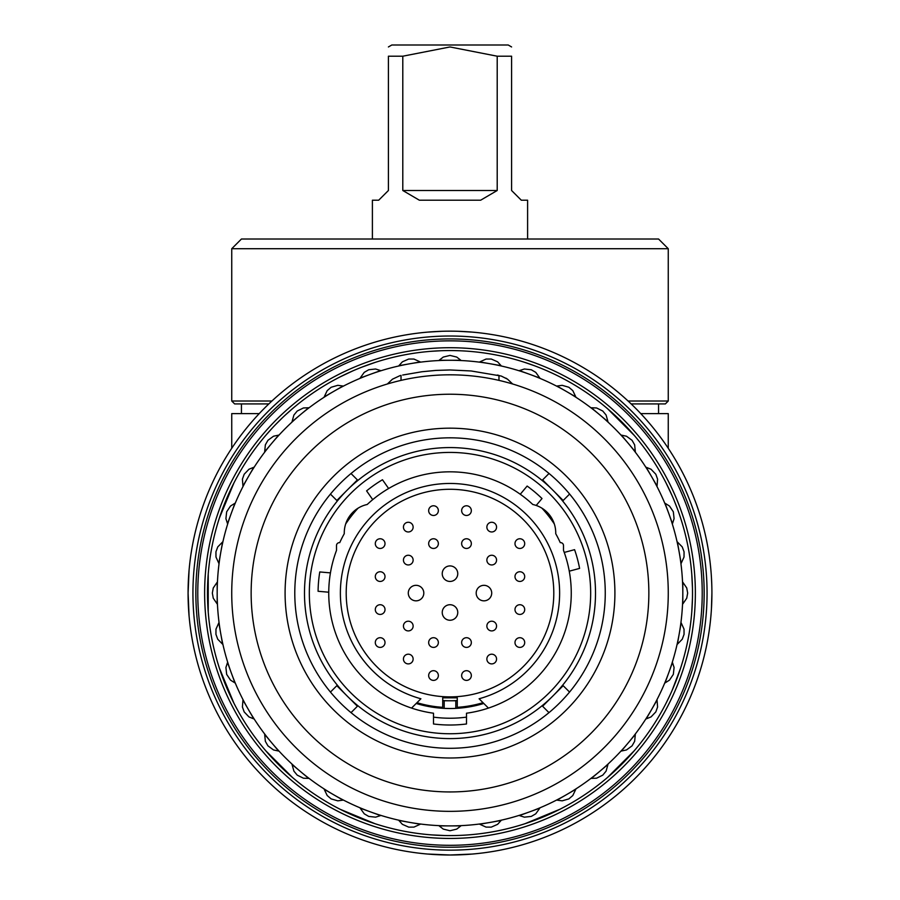 <?xml version="1.0" encoding="UTF-8"?>
<svg xmlns="http://www.w3.org/2000/svg" width="900" height="900" viewBox="0 0 900 900"><rect width="100%" height="100%" fill="white"/><g stroke="black" fill="none" stroke-linecap="round" stroke-linejoin="round"><path stroke-width="1.35" d="M631.159 403.92L665.359 403.92L668.261 401.017L628.065 401.017M271.935 401.017L231.739 401.017L234.641 403.92L268.841 403.92M668.261 248.715L658.564 239.018L241.436 239.018L231.739 248.715L668.261 248.715L668.261 401.017M231.739 248.715L231.739 401.017M241.436 403.92L241.436 413.618M259.234 413.618L231.739 413.618L231.739 448.301M668.261 448.301L668.261 413.618L640.766 413.618M450 845.303A252.214 252.214 0 0 1 231.57 466.976A252.214 252.214 0 0 1 668.43 466.976A252.214 252.214 0 0 1 450 845.303M445.129 835.549L431.044 834.863L445.129 835.549M450 835.594A242.516 242.516 0 0 0 660.026 471.825A242.516 242.516 0 0 0 239.974 471.825A242.516 242.516 0 0 0 450 835.594L454.871 835.549M560.036 809.201L525.015 823.702L560.036 809.201M634.365 750.645L607.556 777.442L634.365 750.645M680.625 668.092L672.143 690.367L680.625 668.092M670.298 694.485L666.113 703.114L670.298 694.485M691.774 574.132L692.471 588.217L691.774 574.132M692.471 597.949L691.774 612.034L692.471 597.949M666.113 483.053L672.143 495.799L666.113 483.053M677.475 509.017L674.055 500.276M624.893 425.07L634.365 435.521L607.556 408.724L618.008 418.196M525.015 362.464L534.071 365.603L525.015 362.464M551.408 372.791L547.279 370.935M431.044 351.315L440.618 350.752L431.044 351.315M459.382 350.752L454.871 350.618M339.964 376.965L352.721 370.935L339.964 376.965M361.71 367.211L374.985 362.464L361.71 367.211M265.635 435.521L272.014 428.366L265.635 435.521M275.108 425.07L281.993 418.196L275.108 425.07M285.278 415.091L292.444 408.724L285.278 415.091M219.375 518.074L233.888 483.053L219.375 518.074M208.226 612.034L208.226 574.132L208.226 612.034M233.888 703.114L219.375 668.092L233.888 703.114M292.444 777.442L265.635 750.645L292.444 777.442M374.985 823.702L339.964 809.201L374.985 823.702M483.795 703.462A115.436 115.436 0 0 1 450 708.525L444.623 708.401M455.377 708.401L454.118 708.446M457.279 700.515A107.674 107.674 0 0 1 442.721 700.515M433.507 717.131A125.134 125.134 0 0 0 466.493 717.131M536.197 505.451A29.104 29.104 0 0 0 532.8 504.495A121.252 121.252 0 0 0 520.267 494.257L527.141 486.056A131.929 131.929 0 0 1 542.002 498.532L536.197 505.451A29.104 29.104 0 0 1 555.739 532.935L555.739 533.722A121.252 121.252 0 0 1 560.273 542.644L560.587 542.644A2.914 2.914 0 0 1 563.501 545.546L563.501 550.406A121.252 121.252 0 0 1 564.244 552.431L574.582 549.664A131.929 131.929 0 0 1 579.6 568.406L569.261 571.174A121.252 121.252 0 0 0 564.244 552.431M330.435 572.884A121.252 121.252 0 0 0 328.748 592.211L318.082 591.278A131.929 131.929 0 0 1 319.77 571.95L330.435 572.884A121.252 121.252 0 0 1 336.499 550.406L336.499 545.546A2.914 2.914 0 0 1 339.412 542.644L339.728 542.644A121.252 121.252 0 0 1 344.261 533.722L344.261 532.935A29.104 29.104 0 0 1 367.2 504.495A121.252 121.252 0 0 1 372.724 499.635L366.593 490.871A131.929 131.929 0 0 1 382.478 479.745L388.62 488.509A121.252 121.252 0 0 0 372.724 499.635M388.62 488.509A121.252 121.252 0 0 1 520.267 494.257M450 708.525A115.436 115.436 0 0 1 416.205 703.462M455.816 708.379L455.816 700.762L444.184 700.762L444.184 708.379M569.261 571.174A121.252 121.252 0 0 1 466.493 713.216L466.493 723.982A131.929 131.929 0 0 1 433.507 723.982L433.507 713.216A121.252 121.252 0 0 1 328.748 592.211M450 738.596A145.507 145.507 0 0 0 576.011 520.324A145.507 145.507 0 0 0 323.989 520.324A145.507 145.507 0 0 0 450 738.596M450 733.748A140.659 140.659 0 0 1 328.185 522.754A140.659 140.659 0 0 1 571.815 522.754A140.659 140.659 0 0 1 450 733.748M556.684 800.021A14.546 14.546 0 0 0 557.01 800.134L566.404 794.711A232.819 232.819 0 0 0 566.404 391.466A232.819 232.819 0 0 0 217.181 593.089A232.819 232.819 0 0 0 566.404 794.711L575.798 789.289A14.546 14.546 0 0 0 575.865 788.94M450 825.896A232.819 232.819 0 0 0 461.081 825.637A14.546 14.546 0 0 1 460.845 825.896L456.728 829.102L450 830.745L443.272 829.102L439.155 825.896L460.845 825.896M398.891 820.474A14.546 14.546 0 0 1 398.711 820.181A232.819 232.819 0 0 0 420.525 824.029A14.546 14.546 0 0 1 420.255 824.242L413.944 827.111L408.735 827.134L402.39 824.344L398.891 820.474L420.255 824.242M360.18 808.144A14.546 14.546 0 0 1 360.056 807.817A232.819 232.819 0 0 0 380.869 815.4A14.546 14.546 0 0 1 380.565 815.569L375.604 817.166L368.719 816.413L364.207 813.78L360.18 808.144L370.339 811.845M271.654 742.736A232.819 232.819 0 0 0 278.977 751.05A14.546 14.546 0 0 1 278.629 751.039L273.521 749.947L267.941 745.852L265.354 741.319L264.679 734.423L271.631 742.702M248.4 709.526L253.8 718.886L248.963 716.918L244.181 711.911L242.415 707.006L242.955 700.099A14.546 14.546 0 0 1 243.067 699.773A232.819 232.819 0 0 0 248.377 709.492M231.244 672.75L234.934 682.898L230.513 680.13L226.665 674.37L225.911 667.485L227.52 662.524A14.546 14.546 0 0 1 227.689 662.209A232.819 232.819 0 0 0 231.221 672.716M220.725 633.51A232.819 232.819 0 0 0 222.907 644.377A14.546 14.546 0 0 1 222.604 644.197L217.755 639.248L215.944 634.354L215.977 629.134L218.835 622.834L220.714 633.476M220.725 552.656A232.819 232.819 0 0 0 219.06 563.614A14.546 14.546 0 0 1 218.835 563.332L215.977 557.033L215.944 551.812L217.755 546.919L222.604 541.98L220.725 552.623M254.138 467.213A232.819 232.819 0 0 0 248.377 476.674L253.8 467.28A14.546 14.546 0 0 1 254.138 467.213M271.631 443.464L264.679 451.744L265.354 444.848L267.941 440.314L273.521 436.219L278.629 435.127A14.546 14.546 0 0 1 278.977 435.116A232.819 232.819 0 0 0 271.654 443.43M398.891 365.692L402.39 361.822L408.735 359.032L413.944 359.055L420.255 361.924A14.546 14.546 0 0 1 420.525 362.137A232.819 232.819 0 0 0 409.567 363.803L398.891 365.692A14.546 14.546 0 0 0 398.711 365.985M529.627 374.31A232.819 232.819 0 0 0 519.131 370.766A14.546 14.546 0 0 1 519.435 370.598L524.396 369L531.281 369.754L535.793 372.386L539.82 378.022L519.435 370.598M635.321 451.744A14.546 14.546 0 0 1 635.265 452.093A232.819 232.819 0 0 0 621.023 435.116A14.546 14.546 0 0 1 621.371 435.127L626.479 436.219L632.059 440.314L634.646 444.848L635.321 451.744L621.371 435.127M646.2 467.28L651.038 469.249L655.819 474.255L657.585 479.16L657.045 486.067A14.546 14.546 0 0 1 656.933 486.405A232.819 232.819 0 0 0 651.623 476.674L646.2 467.28A14.546 14.546 0 0 0 645.863 467.213M668.779 513.461A232.819 232.819 0 0 0 664.74 503.134A14.546 14.546 0 0 1 665.066 503.269L669.488 506.036L673.335 511.796L674.089 518.681L672.48 523.654L665.066 503.269M682.819 593.089A232.819 232.819 0 0 0 682.549 582.008A14.546 14.546 0 0 1 682.819 582.244L686.734 587.947L687.668 593.089L686.734 598.219L682.819 603.934L682.819 582.244M657.045 700.099L657.585 707.006L655.819 711.911L651.038 716.918L646.2 718.886A14.546 14.546 0 0 1 645.863 718.954A232.819 232.819 0 0 0 651.623 709.492L657.045 700.099A14.546 14.546 0 0 0 656.933 699.773M575.798 789.289L572.805 795.533L568.834 798.908L562.185 800.842L557.01 800.134M590.996 778.342A14.546 14.546 0 0 0 591.345 778.399L607.961 764.46A14.546 14.546 0 0 0 607.961 764.111M607.961 764.46L606.094 771.131L602.764 775.148L596.554 778.207L591.345 778.399M621.023 751.05A14.546 14.546 0 0 0 621.371 751.039L635.321 734.423A14.546 14.546 0 0 0 635.265 734.085M646.2 718.886L651.623 709.492M664.74 683.033A14.546 14.546 0 0 0 665.066 682.898L672.48 662.524A14.546 14.546 0 0 0 672.311 662.209M677.092 644.377A14.546 14.546 0 0 0 677.396 644.197L681.165 622.834A14.546 14.546 0 0 0 680.94 622.564M680.94 563.614A14.546 14.546 0 0 0 681.165 563.332L677.396 541.98A14.546 14.546 0 0 0 677.092 541.789M657.045 486.067L651.623 476.674M607.961 422.055A14.546 14.546 0 0 0 607.961 421.706L591.345 407.767A14.546 14.546 0 0 0 590.996 407.824M575.865 397.226A14.546 14.546 0 0 0 575.798 396.889L557.01 386.032A14.546 14.546 0 0 0 556.684 386.156M501.289 365.985A14.546 14.546 0 0 0 501.109 365.692L490.466 363.814M461.081 360.529A14.546 14.546 0 0 0 460.845 360.27L450.034 360.27M420.255 361.924L409.613 363.803M380.869 370.766A14.546 14.546 0 0 0 380.565 370.598L370.406 374.299M343.316 386.156A14.546 14.546 0 0 0 342.99 386.032L333.619 391.444M309.004 407.824A14.546 14.546 0 0 0 308.655 407.767L300.375 414.709M278.629 435.127L271.676 443.407M235.26 503.134A14.546 14.546 0 0 0 234.934 503.269L231.244 513.428M217.451 582.008A14.546 14.546 0 0 0 217.181 582.244L217.181 593.044M227.52 662.524L231.21 672.683M242.955 700.099L248.355 709.459M292.039 764.111A14.546 14.546 0 0 0 292.039 764.46L300.319 771.401M324.135 788.94A14.546 14.546 0 0 0 324.202 789.289L333.562 794.689M519.131 815.4A14.546 14.546 0 0 0 519.435 815.569L539.82 808.144A14.546 14.546 0 0 0 539.944 807.817M539.82 808.144L535.793 813.78L531.281 816.413L524.396 817.166L519.435 815.569M635.321 734.423L634.646 741.319L632.059 745.852L626.479 749.947L621.371 751.039M672.48 662.524L674.089 667.485L673.335 674.37L669.488 680.13L665.066 682.898M681.165 622.834L684.023 629.134L684.056 634.354L682.245 639.248L677.396 644.197M677.396 541.98L682.245 546.919L684.056 551.812L684.023 557.033L681.165 563.332M591.345 407.767L596.554 407.959L602.764 411.019L606.094 415.035L607.961 421.706M557.01 386.032L562.185 385.324L568.834 387.259L572.805 390.634L575.798 396.889M490.387 363.803L479.745 361.924A14.546 14.546 0 0 0 479.475 362.137M479.745 361.924L486.056 359.055L491.265 359.032L497.61 361.822L501.109 365.692M449.966 360.27L439.155 360.27A14.546 14.546 0 0 0 438.919 360.529M439.155 360.27L443.272 357.064L450 355.421L456.728 357.064L460.845 360.27M370.339 374.321L360.18 378.022A14.546 14.546 0 0 0 360.056 378.349M360.18 378.022L364.207 372.386L368.719 369.754L375.604 369L380.565 370.598M333.562 391.478L324.202 396.889A14.546 14.546 0 0 0 324.135 397.226M324.202 396.889L327.195 390.634L331.166 387.259L337.815 385.324L342.99 386.032M300.319 414.765L292.039 421.706A14.546 14.546 0 0 0 292.039 422.055M292.039 421.706L293.906 415.035L297.236 411.019L303.446 407.959L308.655 407.767M248.355 476.707L242.955 486.067A14.546 14.546 0 0 0 243.067 486.405M242.955 486.067L242.415 479.16L244.181 474.255L248.963 469.249L253.8 467.28M231.21 513.495L227.52 523.654A14.546 14.546 0 0 0 227.689 523.957M227.52 523.654L225.911 518.681L226.665 511.796L230.513 506.036L234.934 503.269M220.714 552.69L218.835 563.332M217.181 593.123L217.181 603.934A14.546 14.546 0 0 0 217.451 604.159M217.181 603.934L213.266 598.219L212.333 593.089L213.266 587.947L217.181 582.244M220.725 633.544L222.604 644.197M271.676 742.759L278.629 751.039M300.375 771.457L308.655 778.399A14.546 14.546 0 0 0 309.004 778.342M308.655 778.399L303.446 778.207L297.236 775.148L293.906 771.131L292.039 764.46M333.619 794.722L342.99 800.134A14.546 14.546 0 0 0 343.316 800.021M342.99 800.134L337.815 800.842L331.166 798.908L327.195 795.533L324.202 789.289M370.406 811.867L380.565 815.569M479.475 824.029A14.546 14.546 0 0 0 479.745 824.242L501.109 820.474A14.546 14.546 0 0 0 501.289 820.181M501.109 820.474L497.61 824.344L491.265 827.134L486.056 827.111L479.745 824.242M330.446 692.066A155.205 155.205 0 0 0 569.554 692.066A155.205 155.205 0 0 0 351.022 473.524A155.205 155.205 0 0 0 330.446 692.066L336.825 685.688L357.401 706.264L351.022 712.643M450 757.991A164.914 164.914 0 0 0 592.819 510.626A164.914 164.914 0 0 0 307.181 510.626A164.914 164.914 0 0 0 450 757.991M569.554 692.066L563.175 685.688L542.599 706.264L548.977 712.643M548.977 473.524L542.599 479.902L563.175 500.479L569.554 494.111M330.446 494.111L336.825 500.479L357.401 479.902L351.022 473.524M450 811.35A218.261 218.261 0 0 0 639.023 483.952A218.261 218.261 0 0 0 260.977 483.952A218.261 218.261 0 0 0 450 811.35A218.261 218.261 0 0 0 639.023 483.952A218.261 218.261 0 0 0 260.977 483.952A218.261 218.261 0 0 0 450 811.35M505.856 378.113L506.902 378.765M512.663 384.007L507.532 379.181L501.244 376.043L471.127 370.969L450 369.968L435.904 370.418L421.864 371.756L402.683 375.041M497.317 375.041L498.971 375.412L498.971 380.385M387.338 384.007L392.468 379.181L399.881 375.694L401.029 375.412L401.029 380.385M411.57 708.086L420.896 698.771A109.62 109.62 0 0 1 360.349 529.999A109.62 109.62 0 0 1 539.651 529.999A109.62 109.62 0 0 1 479.104 698.771L488.43 708.086M554.321 523.969A125.134 125.134 0 0 0 541.935 508.185A29.104 29.104 0 0 1 554.321 523.969M358.065 508.185A125.134 125.134 0 0 0 345.679 523.969M450 489.285A103.793 103.793 0 0 0 360.113 644.985A103.793 103.793 0 0 0 539.887 644.985A103.793 103.793 0 0 0 450 489.285M483.019 702.686A114.469 114.469 0 0 1 457.279 707.321L457.279 697.849L442.721 697.849L442.721 707.321A114.469 114.469 0 0 1 416.981 702.686M413.134 659.048A4.849 4.849 0 0 0 408.285 654.199A4.849 4.849 0 0 0 403.436 659.048A4.849 4.849 0 0 0 408.285 663.896A4.849 4.849 0 0 0 413.134 659.048A4.849 4.849 0 0 0 408.285 654.199A4.849 4.849 0 0 0 403.436 659.048A4.849 4.849 0 0 0 408.285 663.896A4.849 4.849 0 0 0 413.134 659.048M385.009 642.555A4.849 4.849 0 0 0 380.16 637.706A4.849 4.849 0 0 0 375.3 642.555A4.849 4.849 0 0 0 380.16 647.404A4.849 4.849 0 0 0 385.009 642.555A4.849 4.849 0 0 0 380.16 637.706A4.849 4.849 0 0 0 375.3 642.555A4.849 4.849 0 0 0 380.16 647.404A4.849 4.849 0 0 0 385.009 642.555M385.009 609.57A4.849 4.849 0 0 0 380.16 604.721A4.849 4.849 0 0 0 375.3 609.57A4.849 4.849 0 0 0 380.16 614.43A4.849 4.849 0 0 0 385.009 609.57A4.849 4.849 0 0 0 380.16 604.721A4.849 4.849 0 0 0 375.3 609.57A4.849 4.849 0 0 0 380.16 614.43A4.849 4.849 0 0 0 385.009 609.57M385.009 576.596A4.849 4.849 0 0 0 380.16 571.748A4.849 4.849 0 0 0 375.3 576.596A4.849 4.849 0 0 0 380.16 581.445A4.849 4.849 0 0 0 385.009 576.596A4.849 4.849 0 0 0 380.16 571.748A4.849 4.849 0 0 0 375.3 576.596A4.849 4.849 0 0 0 380.16 581.445A4.849 4.849 0 0 0 385.009 576.596M385.009 543.611A4.849 4.849 0 0 0 380.16 538.762A4.849 4.849 0 0 0 375.3 543.611A4.849 4.849 0 0 0 380.16 548.46A4.849 4.849 0 0 0 385.009 543.611A4.849 4.849 0 0 0 380.16 538.762A4.849 4.849 0 0 0 375.3 543.611A4.849 4.849 0 0 0 380.16 548.46A4.849 4.849 0 0 0 385.009 543.611M413.134 626.062A4.849 4.849 0 0 0 408.285 621.214A4.849 4.849 0 0 0 403.436 626.062A4.849 4.849 0 0 0 408.285 630.911A4.849 4.849 0 0 0 413.134 626.062A4.849 4.849 0 0 0 408.285 621.214A4.849 4.849 0 0 0 403.436 626.062A4.849 4.849 0 0 0 408.285 630.911A4.849 4.849 0 0 0 413.134 626.062M438.356 675.54A4.849 4.849 0 0 0 433.507 670.691A4.849 4.849 0 0 0 428.659 675.54A4.849 4.849 0 0 0 433.507 680.389A4.849 4.849 0 0 0 438.356 675.54A4.849 4.849 0 0 0 433.507 670.691A4.849 4.849 0 0 0 428.659 675.54A4.849 4.849 0 0 0 433.507 680.389A4.849 4.849 0 0 0 438.356 675.54M438.356 642.555A4.849 4.849 0 0 0 433.507 637.706A4.849 4.849 0 0 0 428.659 642.555A4.849 4.849 0 0 0 433.507 647.404A4.849 4.849 0 0 0 438.356 642.555A4.849 4.849 0 0 0 433.507 637.706A4.849 4.849 0 0 0 428.659 642.555A4.849 4.849 0 0 0 433.507 647.404A4.849 4.849 0 0 0 438.356 642.555M471.341 675.54A4.849 4.849 0 0 0 466.493 670.691A4.849 4.849 0 0 0 461.644 675.54A4.849 4.849 0 0 0 466.493 680.389A4.849 4.849 0 0 0 471.341 675.54A4.849 4.849 0 0 0 466.493 670.691A4.849 4.849 0 0 0 461.644 675.54A4.849 4.849 0 0 0 466.493 680.389A4.849 4.849 0 0 0 471.341 675.54M471.341 642.555A4.849 4.849 0 0 0 466.493 637.706A4.849 4.849 0 0 0 461.644 642.555A4.849 4.849 0 0 0 466.493 647.404A4.849 4.849 0 0 0 471.341 642.555A4.849 4.849 0 0 0 466.493 637.706A4.849 4.849 0 0 0 461.644 642.555A4.849 4.849 0 0 0 466.493 647.404A4.849 4.849 0 0 0 471.341 642.555M496.564 659.048A4.849 4.849 0 0 0 491.715 654.199A4.849 4.849 0 0 0 486.866 659.048A4.849 4.849 0 0 0 491.715 663.896A4.849 4.849 0 0 0 496.564 659.048A4.849 4.849 0 0 0 491.715 654.199A4.849 4.849 0 0 0 486.866 659.048A4.849 4.849 0 0 0 491.715 663.896A4.849 4.849 0 0 0 496.564 659.048M524.7 642.555A4.849 4.849 0 0 0 519.84 637.706A4.849 4.849 0 0 0 514.991 642.555A4.849 4.849 0 0 0 519.84 647.404A4.849 4.849 0 0 0 524.7 642.555A4.849 4.849 0 0 0 519.84 637.706A4.849 4.849 0 0 0 514.991 642.555A4.849 4.849 0 0 0 519.84 647.404A4.849 4.849 0 0 0 524.7 642.555M496.564 626.062A4.849 4.849 0 0 0 491.715 621.214A4.849 4.849 0 0 0 486.866 626.062A4.849 4.849 0 0 0 491.715 630.911A4.849 4.849 0 0 0 496.564 626.062A4.849 4.849 0 0 0 491.715 621.214A4.849 4.849 0 0 0 486.866 626.062A4.849 4.849 0 0 0 491.715 630.911A4.849 4.849 0 0 0 496.564 626.062M496.564 560.104A4.849 4.849 0 0 0 491.715 555.255A4.849 4.849 0 0 0 486.866 560.104A4.849 4.849 0 0 0 491.715 564.952A4.849 4.849 0 0 0 496.564 560.104A4.849 4.849 0 0 0 491.715 555.255A4.849 4.849 0 0 0 486.866 560.104A4.849 4.849 0 0 0 491.715 564.952A4.849 4.849 0 0 0 496.564 560.104M524.7 609.57A4.849 4.849 0 0 0 519.84 604.721A4.849 4.849 0 0 0 514.991 609.57A4.849 4.849 0 0 0 519.84 614.43A4.849 4.849 0 0 0 524.7 609.57A4.849 4.849 0 0 0 519.84 604.721A4.849 4.849 0 0 0 514.991 609.57A4.849 4.849 0 0 0 519.84 614.43A4.849 4.849 0 0 0 524.7 609.57M524.7 576.596A4.849 4.849 0 0 0 519.84 571.748A4.849 4.849 0 0 0 514.991 576.596A4.849 4.849 0 0 0 519.84 581.445A4.849 4.849 0 0 0 524.7 576.596A4.849 4.849 0 0 0 519.84 571.748A4.849 4.849 0 0 0 514.991 576.596A4.849 4.849 0 0 0 519.84 581.445A4.849 4.849 0 0 0 524.7 576.596M524.7 543.611A4.849 4.849 0 0 0 519.84 538.762A4.849 4.849 0 0 0 514.991 543.611A4.849 4.849 0 0 0 519.84 548.46A4.849 4.849 0 0 0 524.7 543.611A4.849 4.849 0 0 0 519.84 538.762A4.849 4.849 0 0 0 514.991 543.611A4.849 4.849 0 0 0 519.84 548.46A4.849 4.849 0 0 0 524.7 543.611M496.564 527.119A4.849 4.849 0 0 0 491.715 522.27A4.849 4.849 0 0 0 486.866 527.119A4.849 4.849 0 0 0 491.715 531.967A4.849 4.849 0 0 0 496.564 527.119A4.849 4.849 0 0 0 491.715 522.27A4.849 4.849 0 0 0 486.866 527.119A4.849 4.849 0 0 0 491.715 531.967A4.849 4.849 0 0 0 496.564 527.119M471.341 510.626A4.849 4.849 0 0 0 466.493 505.777A4.849 4.849 0 0 0 461.644 510.626A4.849 4.849 0 0 0 466.493 515.475A4.849 4.849 0 0 0 471.341 510.626A4.849 4.849 0 0 0 466.493 505.777A4.849 4.849 0 0 0 461.644 510.626A4.849 4.849 0 0 0 466.493 515.475A4.849 4.849 0 0 0 471.341 510.626M471.341 543.611A4.849 4.849 0 0 0 466.493 538.762A4.849 4.849 0 0 0 461.644 543.611A4.849 4.849 0 0 0 466.493 548.46A4.849 4.849 0 0 0 471.341 543.611A4.849 4.849 0 0 0 466.493 538.762A4.849 4.849 0 0 0 461.644 543.611A4.849 4.849 0 0 0 466.493 548.46A4.849 4.849 0 0 0 471.341 543.611M438.356 510.626A4.849 4.849 0 0 0 433.507 505.777A4.849 4.849 0 0 0 428.659 510.626A4.849 4.849 0 0 0 433.507 515.475A4.849 4.849 0 0 0 438.356 510.626A4.849 4.849 0 0 0 433.507 505.777A4.849 4.849 0 0 0 428.659 510.626A4.849 4.849 0 0 0 433.507 515.475A4.849 4.849 0 0 0 438.356 510.626M438.356 543.611A4.849 4.849 0 0 0 433.507 538.762A4.849 4.849 0 0 0 428.659 543.611A4.849 4.849 0 0 0 433.507 548.46A4.849 4.849 0 0 0 438.356 543.611A4.849 4.849 0 0 0 433.507 538.762A4.849 4.849 0 0 0 428.659 543.611A4.849 4.849 0 0 0 433.507 548.46A4.849 4.849 0 0 0 438.356 543.611M413.134 527.119A4.849 4.849 0 0 0 408.285 522.27A4.849 4.849 0 0 0 403.436 527.119A4.849 4.849 0 0 0 408.285 531.967A4.849 4.849 0 0 0 413.134 527.119A4.849 4.849 0 0 0 408.285 522.27A4.849 4.849 0 0 0 403.436 527.119A4.849 4.849 0 0 0 408.285 531.967A4.849 4.849 0 0 0 413.134 527.119M413.134 560.104A4.849 4.849 0 0 0 408.285 555.255A4.849 4.849 0 0 0 403.436 560.104A4.849 4.849 0 0 0 408.285 564.952A4.849 4.849 0 0 0 413.134 560.104A4.849 4.849 0 0 0 408.285 555.255A4.849 4.849 0 0 0 403.436 560.104A4.849 4.849 0 0 0 408.285 564.952A4.849 4.849 0 0 0 413.134 560.104M423.81 593.089A7.763 7.763 0 0 0 416.048 585.326A7.763 7.763 0 0 0 408.285 593.089A7.763 7.763 0 0 0 416.048 600.84A7.763 7.763 0 0 0 423.81 593.089A7.763 7.763 0 0 0 416.048 585.326A7.763 7.763 0 0 0 408.285 593.089A7.763 7.763 0 0 0 416.048 600.84A7.763 7.763 0 0 0 423.81 593.089M457.762 612.484A7.763 7.763 0 0 0 450 604.721A7.763 7.763 0 0 0 442.238 612.484A7.763 7.763 0 0 0 450 620.246A7.763 7.763 0 0 0 457.762 612.484A7.763 7.763 0 0 0 450 604.721A7.763 7.763 0 0 0 442.238 612.484A7.763 7.763 0 0 0 450 620.246A7.763 7.763 0 0 0 457.762 612.484M457.762 573.683A7.763 7.763 0 0 0 450 565.92A7.763 7.763 0 0 0 442.238 573.683A7.763 7.763 0 0 0 450 581.445A7.763 7.763 0 0 0 457.762 573.683A7.763 7.763 0 0 0 450 565.92A7.763 7.763 0 0 0 442.238 573.683A7.763 7.763 0 0 0 450 581.445A7.763 7.763 0 0 0 457.762 573.683M491.715 593.089A7.763 7.763 0 0 0 483.952 585.326A7.763 7.763 0 0 0 476.19 593.089A7.763 7.763 0 0 0 483.952 600.84A7.763 7.763 0 0 0 491.715 593.089A7.763 7.763 0 0 0 483.952 585.326A7.763 7.763 0 0 0 476.19 593.089A7.763 7.763 0 0 0 483.952 600.84A7.763 7.763 0 0 0 491.715 593.089M704.16 593.089A254.16 254.16 0 0 0 322.92 372.983A254.16 254.16 0 0 0 322.92 813.184A254.16 254.16 0 0 0 704.16 593.089M711.911 593.089A261.911 261.911 0 0 0 319.039 366.255A261.911 261.911 0 0 0 319.039 819.911A261.911 261.911 0 0 0 711.911 593.089L711.439 608.861M427.691 854.033L450 855L472.241 854.055A261.911 261.911 0 0 0 710.966 615.319L711.101 613.699M711.776 584.539L711.439 577.305M711.101 572.467L710.966 570.847M472.241 332.111L458.539 331.312M441.461 331.312L427.759 332.111M189.034 570.847L188.089 593.089L189.034 615.319M710.966 615.319A261.911 261.911 0 0 1 472.241 854.055L472.309 854.033M388.406 46.958L391.793 45L508.207 45L511.594 46.958M527.602 239.018L527.602 200.205L521.303 200.205L511.594 190.507L511.594 56.205C511.594 43.672 511.594 43.672 511.594 56.205C511.594 43.672 511.594 43.672 511.594 56.205L497.205 56.205L497.205 190.507L402.795 190.507L419.355 200.205L480.645 200.205L497.205 190.507M402.795 190.507L402.795 56.205L450 46.958L497.205 56.205M388.406 190.507L378.697 200.205L388.406 190.507L388.406 56.205C388.406 43.672 388.406 43.672 388.406 56.205C388.406 43.672 388.406 43.672 388.406 56.205L402.795 56.205M378.697 200.205L372.397 200.205L372.397 239.018M450 838.44A245.351 245.351 0 0 1 237.51 470.407A245.351 245.351 0 0 1 662.49 470.407A245.351 245.351 0 0 1 450 838.44M450 791.944A198.866 198.866 0 0 1 277.785 493.65A198.866 198.866 0 0 1 622.215 493.65A198.866 198.866 0 0 1 450 791.944M707.062 593.089A257.062 257.062 0 0 1 321.469 815.715A257.062 257.062 0 0 1 321.469 370.463A257.062 257.062 0 0 1 707.062 593.089M658.564 403.92L658.564 413.618"/></g></svg>
